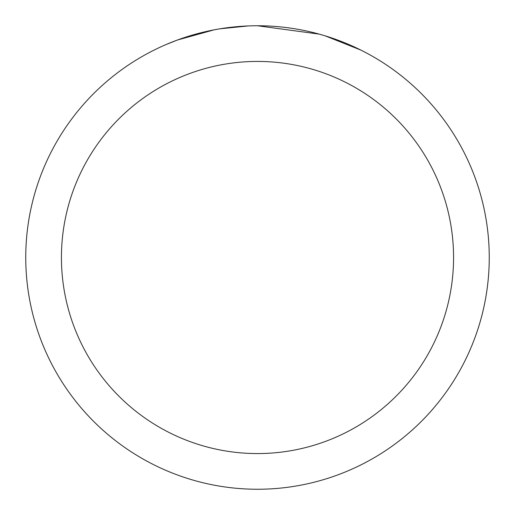 <?xml version="1.0" encoding="UTF-8"?>
<svg xmlns="http://www.w3.org/2000/svg" width="515" height="515" viewBox="0 0 515 515"><rect width="100%" height="100%" fill="white"/><g stroke="black" fill="none" stroke-linecap="round" stroke-linejoin="round"><path stroke-width="0.77" d="M264.272 25.853L269.268 26.046M300.277 29.735L301.771 30.018M257.5 25.75A231.75 231.75 0 0 1 489.25 257.5A231.75 231.75 0 0 1 257.5 489.25A231.75 231.75 0 0 1 25.75 257.5A231.75 231.75 0 0 1 257.5 25.75L319.255 34.132M320.89 34.589L325.126 35.838L360.777 50.045M257.5 61.433A196.067 196.067 0 0 1 453.567 257.5A196.067 196.067 0 0 1 257.5 453.567A196.067 196.067 0 0 1 61.433 257.5A196.067 196.067 0 0 1 257.5 61.433M218.302 29.091L214.06 29.857L177.54 39.983L166.293 44.451M231.988 27.16L233.849 26.96M184.698 37.479L202.427 32.387M205.028 31.769L214.06 29.857M222.866 28.357L229.6 27.437M230.662 27.308L232.593 27.095M235.954 26.754L242.14 26.259M248.352 25.93L219.931 28.814"/></g></svg>

